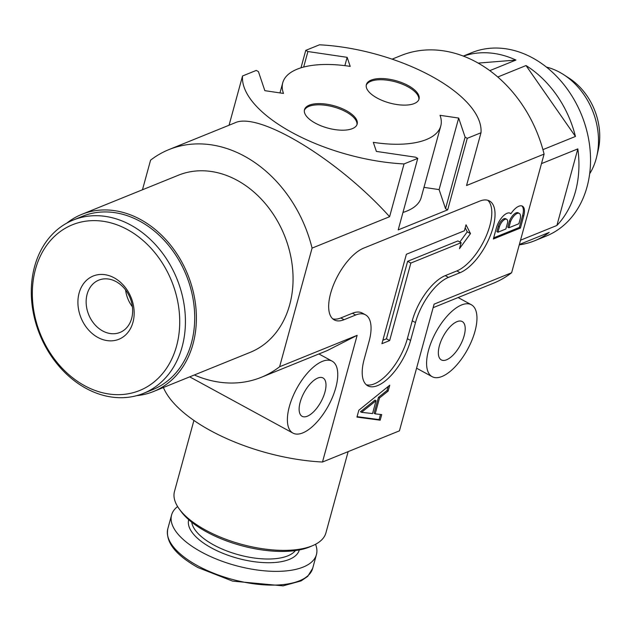 <?xml version="1.0" encoding="UTF-8"?>
<svg xmlns="http://www.w3.org/2000/svg" width="631" height="631" viewBox="0 0 631 631"><rect width="100%" height="100%" fill="white"/><g stroke="black" fill="none" stroke-linecap="round" stroke-linejoin="round"><path stroke-width="0.95" d="M428.567 350.126A40.952 18.015 118.6 0 0 432.18 376.691A40.952 18.015 118.6 0 0 467.595 349.345A40.952 18.015 118.6 0 0 471.357 304.757A40.952 18.015 118.6 0 0 428.567 350.126M194.332 374.98A122.864 97.245 -112.1 0 0 261.234 377.33A122.864 97.245 -112.1 0 0 279.612 366.753L357.146 335.337L322.488 462.026L399.439 430.839L434.096 304.15L511.631 272.734A122.864 97.245 -112.1 0 1 493.253 283.311L433.134 307.676M279.612 366.753L312.069 248.117A122.864 97.245 -112.1 0 0 168.95 149.586A122.864 97.245 -112.1 0 0 150.572 160.164L142.464 189.773M511.631 272.734L544.088 154.098A122.864 97.245 -112.1 0 0 400.969 55.567L392.111 59.156M300.987 67.825L305.759 50.362L319.491 44.801A122.864 52.144 -164.7 0 1 480.988 132.755L466.554 185.514L544.088 154.098M381.716 414.575L375.177 413.865L379.531 397.932L388.144 391.07L389.745 385.218L358.826 410.253L356.957 417.091L380.177 420.191L381.716 414.575M523.698 216.07A15.002 6.602 118.6 0 0 522.421 206.156A15.002 6.602 118.6 0 0 510.976 213.641L510.842 213.696A13.227 5.821 118.6 0 0 510.219 213.215A13.227 5.821 118.6 0 0 496.376 227.941L493.347 239.007L520.417 228.043L523.698 216.07L522.618 215.479A15.002 6.602 118.6 0 0 521.853 205.927M487.724 200.264A40.952 18.015 118.6 0 1 485.941 236.649A40.952 18.015 118.6 0 1 456.836 270.936L445.234 275.637L448.467 277.395L460.07 272.695A40.952 18.015 118.6 0 0 489.971 236.515A40.952 18.015 118.6 0 0 489.443 200.95A40.952 18.015 118.6 0 0 479.639 201.147L363.63 248.157A40.952 18.015 118.6 0 0 333.728 284.336A40.952 18.015 118.6 0 0 334.256 319.901A40.952 18.015 118.6 0 0 344.061 319.704L355.663 315.003A40.952 18.015 118.6 0 1 365.459 314.806L362.233 313.047A40.952 18.015 118.6 0 0 352.429 313.244L355.663 315.003M448.467 277.395A40.952 18.015 118.6 0 0 415.482 322.567L410.584 340.448A40.952 18.015 118.6 0 1 367.794 385.817A40.952 18.015 118.6 0 1 364.182 359.252L369.08 341.371A40.952 18.015 118.6 0 0 365.459 314.806M423.977 187.368L439.105 189.6L445.533 208.687L447.687 209.855L467.263 138.315L480.988 132.755M447.687 209.855L398.193 229.913L417.761 158.373L404.037 163.934A122.864 52.144 -164.7 0 1 242.533 75.98L256.265 70.42L258.418 71.595L264.846 90.675L283.493 93.427A81.912 34.76 -164.7 0 1 282.751 82.756A81.912 34.76 -164.7 0 1 350.205 66.389L347.145 57.326L307.912 51.537L305.759 50.362M312.069 248.117L389.603 216.701L404.037 163.934M315.358 123.171A27.307 11.587 -164.7 0 1 304.489 109.699A27.307 11.587 -164.7 0 1 333.886 105.724A27.307 11.587 -164.7 0 1 357.162 124.11A27.307 11.587 -164.7 0 1 315.358 123.171M377.228 98.097A27.307 11.587 -164.7 0 1 366.359 84.625A27.307 11.587 -164.7 0 1 395.755 80.658A27.307 11.587 -164.7 0 1 419.031 99.035A27.307 11.587 -164.7 0 1 377.228 98.097M417.761 158.373L415.608 157.198L376.376 151.408L373.315 142.346A81.912 34.76 -164.7 0 0 440.769 125.979L421.2 197.519A81.912 34.76 -164.7 0 1 402.972 212.45M439.105 189.6L458.674 118.06L440.028 115.307A81.912 34.76 -164.7 0 1 440.769 125.979M458.674 118.06L465.11 137.14L467.263 138.315M361.539 412.319L372.527 413.581L376.052 400.693L361.539 412.319L360.459 411.735L374.972 400.101L376.052 400.693M518.863 223.737L520.094 219.241A8.944 3.936 118.6 0 0 519.313 213.412A8.944 3.936 118.6 0 0 510.589 221.497L508.87 227.791L518.863 223.737M229.069 125.222L242.533 75.98M357.075 416.665L379.097 419.607L380.509 414.441M375.177 413.865L374.096 413.273L378.458 397.349L387.063 390.486L388.152 386.503M379.097 419.607L380.177 420.191M387.063 390.486L388.144 391.07M378.458 397.349L379.531 397.932M459.841 241.996L467.263 231.837L465.205 227.791M382.859 340.251L386.424 338.808L407.626 261.305L457.893 240.932L461.127 242.69L459.494 248.653L470.489 233.596L466.017 224.802L464.384 230.765L406.38 254.269L381.921 343.698L389.65 340.566L410.852 263.064L461.127 242.69M407.626 261.305L410.852 263.064M386.424 338.808L389.65 340.566M467.263 231.837L470.489 233.596M519.313 213.412L518.24 212.828A8.944 3.936 118.6 0 0 509.509 220.913L507.789 227.207L508.87 227.791M506.709 219.296L505.628 218.712A7.059 3.108 118.6 0 0 498.316 226.316L496.865 231.632L497.938 232.224L505.857 229.014L507.576 222.711A7.059 3.108 118.6 0 0 506.709 219.296A7.059 3.108 118.6 0 0 499.389 226.9L497.938 232.224M493.663 237.855L519.345 227.452L522.618 215.479M510.842 213.696L509.769 213.112A13.227 5.821 118.6 0 0 509.643 212.986M509.509 220.913L510.589 221.497M498.316 226.316L499.389 226.9M519.345 227.452L520.417 228.043M304.363 110.307A27.307 11.587 -164.7 0 1 333.554 106.923A27.307 11.587 -164.7 0 1 356.965 124.693M366.232 85.232A27.307 11.587 -164.7 0 1 395.432 81.849A27.307 11.587 -164.7 0 1 418.834 99.619M303.669 67.06L307.912 51.537M344.873 65.648L347.145 57.326M445.533 208.687L465.11 137.14M439.397 345.741A21.84 9.607 118.6 0 0 441.321 359.907A21.84 9.607 118.6 0 0 460.212 345.323A21.84 9.607 118.6 0 0 462.215 321.542A21.84 9.607 118.6 0 0 439.397 345.741M300.182 402.152A21.84 9.607 118.6 0 0 302.115 416.318A21.84 9.607 118.6 0 0 320.998 401.734A21.84 9.607 118.6 0 0 323.009 377.953A21.84 9.607 118.6 0 0 300.182 402.152M332.742 318.829A40.952 18.015 118.6 0 0 340.827 317.945L352.429 313.244M366.288 384.752A40.952 18.015 118.6 0 0 407.358 338.689L412.248 320.808L415.482 322.567M445.234 275.637A40.952 18.015 118.6 0 0 412.248 320.808M289.361 406.538A40.952 18.015 118.6 0 0 292.973 433.103A40.952 18.015 118.6 0 0 328.388 405.757A40.952 18.015 118.6 0 0 332.151 361.169A40.952 18.015 118.6 0 0 289.361 406.538M318.907 353.959L261.234 377.33M322.488 462.026A122.864 52.144 -164.7 0 1 163.397 387.513M168.95 149.586L234.858 122.879C258.458 111.135 338.098 159.422 389.603 216.701M357.146 335.337L327.142 350.623L318.915 353.959L332.151 361.169M489.822 70.633L515.929 60.055L478.211 63.1M542.92 149.634L575.44 136.462L526.025 65.553L497.796 76.998M519.352 244.497L549.191 232.405A98.98 78.331 -112.1 0 1 534.552 240.797A98.98 78.331 -112.1 0 1 519.266 244.836M546.391 67.06A66.405 52.554 67.9 0 1 559.65 72.273A66.405 52.554 67.9 0 1 563.625 74.632L569.004 78.102A58.517 46.315 67.9 0 1 598.204 150.154L596.76 156.385A66.405 52.554 67.9 0 1 589.654 173.825M563.625 74.632A66.405 52.554 67.9 0 1 596.76 156.385M463.335 56.072L471.807 52.633A98.98 78.331 67.9 0 1 532.627 57.926A98.98 78.331 67.9 0 1 590.214 151.424A98.98 78.331 67.9 0 1 546.154 236.097L534.552 240.797M575.44 136.462A98.98 78.331 -112.1 0 0 526.025 65.553M541.477 163.626L577.838 148.892A98.98 78.331 -112.1 0 1 556.889 225.472L577.838 148.892M520.528 240.206L556.889 225.472M515.929 60.055A98.98 78.331 -112.1 0 0 463.469 56.12M193.914 420.435L174.487 491.439A78.496 33.309 15.3 0 0 179.196 508.909A78.496 33.309 15.3 0 0 205.738 530.174A78.496 33.309 15.3 0 0 312.968 545.507A78.496 33.309 15.3 0 0 325.919 532.864L348.146 451.63M179.196 508.909L181.018 511.41A75.767 32.149 15.3 0 0 206.629 531.933A75.767 32.149 15.3 0 0 310.136 546.73L312.968 545.507M177.611 506.551A75.089 31.865 15.3 0 0 171.585 514.991A75.089 31.865 15.3 0 0 201.47 552.046A75.089 31.865 15.3 0 0 316.431 554.617A75.089 31.865 15.3 0 0 315.539 544.285M132.4 306.776A28.221 22.33 67.9 0 1 125.569 289.921M102.648 330.936A28.221 22.33 67.9 0 1 86.234 304.276A28.221 22.33 67.9 0 1 98.791 280.132A28.221 22.33 67.9 0 1 130.089 297.903A28.221 22.33 67.9 0 1 119.985 332.442A28.221 22.33 67.9 0 1 102.648 330.936M97.884 337.451A34.129 27.015 67.9 0 1 86.81 280.046A34.129 27.015 67.9 0 1 133.433 305.436A34.129 27.015 67.9 0 1 97.884 337.451M176.562 346.056A89.421 70.767 67.9 0 1 52.278 356.081A89.421 70.767 67.9 0 1 89.287 220.803A89.421 70.767 67.9 0 1 176.562 346.056M182.114 346.869A93.514 74.008 67.9 0 1 143.482 393.373A93.514 74.008 67.9 0 1 39.769 334.501A93.514 74.008 67.9 0 1 73.243 220.038A93.514 74.008 67.9 0 1 157.766 247.234A93.514 74.008 67.9 0 1 182.114 346.869M66.823 223.106A95.565 75.633 67.9 0 1 81.754 214.374L178.431 175.205A95.565 75.633 67.9 0 1 264.799 203.001A95.565 75.633 67.9 0 1 289.684 304.812A95.565 75.633 67.9 0 1 250.207 352.343L153.53 391.512A95.565 75.633 67.9 0 1 136.738 395.645M81.754 214.374A95.565 75.633 67.9 0 1 168.13 242.17A95.565 75.633 67.9 0 1 193.007 343.99A95.565 75.633 67.9 0 1 153.53 391.512M73.243 220.038L82.519 216.275A93.514 74.008 67.9 0 1 167.041 243.471A93.514 74.008 67.9 0 1 191.398 343.114A93.514 74.008 67.9 0 1 152.765 389.619L143.482 393.373M407.358 338.689L410.584 340.448M340.827 317.945L344.061 319.704M456.836 270.936L460.07 272.695M197.708 565.794A75.089 31.865 15.3 0 0 312.668 568.365L307.707 576.395L301.129 580.899L283.067 585.852L232.547 581.104L197.953 567.561C175.394 554.878 165.346 541.934 167.822 528.739A75.089 31.865 15.3 0 0 197.708 565.794M188.701 519.684A57.334 24.333 15.3 0 0 211.527 547.968A57.334 24.333 15.3 0 0 299.315 549.94M191.737 522.223A54.605 23.173 15.3 0 0 213.72 544.955A54.605 23.173 15.3 0 0 295.403 550.579M416.578 368.196L432.18 376.691M458.122 297.548L471.357 304.757M282.751 82.756L279.975 92.907M189.694 376.857L292.973 433.103M171.585 514.991L167.822 528.739M316.431 554.617L312.668 568.365"/></g></svg>

